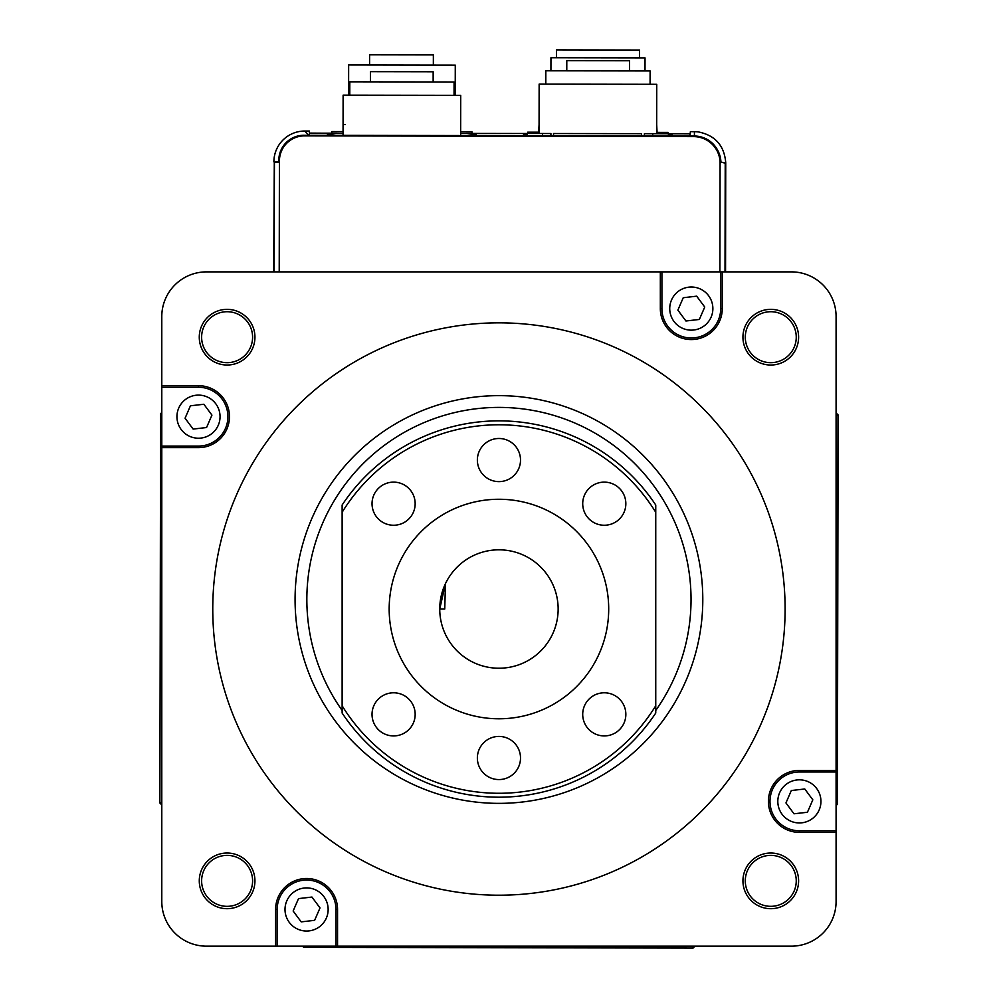 <?xml version="1.0" encoding="UTF-8"?>
<svg xmlns="http://www.w3.org/2000/svg" width="998" height="998" viewBox="0 0 998 998"><rect width="100%" height="100%" fill="white"/><g stroke="black" fill="none" stroke-linecap="round" stroke-linejoin="round"><path stroke-width="1.5" d="M644.409 135.903L644.409 133.682L690.379 133.782M656.672 133.695L656.746 84.306L539.145 84.106L539.057 133.507M550.908 135.728L550.908 133.52L527.306 133.483L527.293 135.691M629.501 70.933L629.513 60.741L566.789 60.629L566.777 70.821M641.589 135.903L641.589 133.67L553.503 133.532L553.503 135.74M652.742 135.928L652.742 133.695M650.085 84.294L650.11 70.958L545.831 70.796L545.806 84.119M542.475 135.716L542.488 133.507M657.071 132.385L656.684 124.55M539.082 124.363L538.671 132.198M668.086 133.682L668.086 132.41L656.672 132.385M527.655 133.445L527.655 132.185L539.07 132.198M550.921 70.796L550.946 57.734L645.032 57.884L645.007 70.958M667.899 133.682L667.899 132.41M639.543 57.872L639.556 50.037L556.447 49.9L556.435 57.747M433.344 65.107L433.357 54.915L369.597 54.815L369.584 65.007M331.723 133.133L331.723 131.586L343.05 131.611L343.062 124.55L345.208 124.55M348.601 95.159L348.651 64.97L455.275 65.144L455.225 95.334M471.979 133.358L471.979 131.823L460.664 131.798M460.652 135.566L460.714 95.334L343.112 95.147L343.05 135.341M433.007 71.769L370.433 71.669L370.42 81.861M454.053 95.334L454.078 81.998L349.799 81.824L349.774 95.159M719.895 271.88L720.094 163.21A26.622 26.584 135.1 0 0 693.585 136.601L694.196 136.002A26.622 26.584 135.1 0 1 720.693 162.05L725.222 163.161L725.01 271.88M725.558 271.88L725.733 163.086L720.918 162.05A26.559 26.559 0 0 0 718.186 151.259M725.047 163.086L725.733 162.662C724.299 145.596 715.192 135.354 698.425 131.936A31.362 31.362 0 0 0 694.421 131.674L690.391 131.661L689.855 135.99M278.904 162.325A25.125 25.087 45.1 0 1 278.841 161.327L274.25 162.262M161.788 804.924L159.892 803.016L160.616 413.758L161.788 412.586M274.088 271.88L274.438 162.312L279.415 162.325L279.215 271.88M278.841 161.327A25.125 25.087 -134.9 0 1 278.816 160.503A25.125 25.087 45.1 0 1 303.941 135.266L304.54 135.878A25.125 25.087 45.1 0 0 279.465 162.325M694.196 136.002L303.941 135.266M160.616 413.758L161.788 414.257M304.165 946.166L303.679 947.351L302.506 946.166M692.138 946.166L692.924 948.075L303.691 947.351L693.024 948.1L694.957 946.166M836.087 413.122L837.996 415.031L837.26 804.288L836.087 805.461M837.26 804.288L836.087 803.802M837.996 415.031L836.087 415.817M694.845 946.166L692.924 948.075M161.788 802.23L159.892 803.016L160.616 413.683L161.788 412.511M304.54 135.878L693.585 136.601M836.087 805.573L837.384 804.263L838.12 414.956L836.087 412.923M309.355 133.158L337.124 133.196L327.369 134.668L329.14 135.316M474.362 135.591L476.333 134.905L466.577 133.408L527.306 133.507M668.435 134.268L672.353 135.229L670.082 135.953M525.422 135.691L523.376 134.98L527.306 134.031M460.652 133.495L534.441 133.495M661.3 133.707L690.379 133.72M309.355 133.096L343.05 133.295M273.702 271.88L274.3 162.35M309.43 135.279L309.355 131.037L304.802 131.037L308.594 135.279M273.889 161.851A30.938 30.888 -131.8 0 1 304.802 131.037M278.816 160.503A30.938 30.888 -131.8 0 0 278.667 161.327M227.107 311.713A25.486 25.486 0 0 1 252.594 337.187A25.486 25.486 0 0 1 227.107 362.673A25.486 25.486 0 0 1 201.621 337.187A25.486 25.486 0 0 1 227.107 311.713M770.768 311.713A25.486 25.486 0 0 1 796.254 337.187A25.486 25.486 0 0 1 770.768 362.673A25.486 25.486 0 0 1 745.294 337.187A25.486 25.486 0 0 1 770.768 311.713M770.768 855.373A25.486 25.486 0 0 1 792.836 893.597A25.486 25.486 0 0 1 748.7 893.597A25.486 25.486 0 0 1 770.768 855.373M227.107 855.373A25.486 25.486 0 0 1 252.594 880.86A25.486 25.486 0 0 1 227.107 906.346A25.486 25.486 0 0 1 201.621 880.86A25.486 25.486 0 0 1 227.107 855.373M722.265 271.88L722.265 308.582A30.975 30.975 0 0 1 691.302 339.557A30.975 30.975 0 0 1 660.327 308.582L660.327 271.88L206.486 271.88A44.685 44.685 0 0 0 161.788 316.578L161.788 901.481A44.685 44.685 0 0 0 206.486 946.166L275.61 946.166L275.61 909.465A30.975 30.975 0 0 1 306.573 878.502A30.975 30.975 0 0 1 337.549 909.465L337.549 946.166L791.389 946.166A44.685 44.685 0 0 0 836.087 901.481L836.087 832.357L799.386 832.357A30.975 30.975 0 0 1 768.41 801.382A30.975 30.975 0 0 1 799.386 770.419L836.087 770.419L836.087 316.578A44.685 44.685 0 0 0 791.389 271.88L660.327 271.88M661.899 271.88L661.899 308.582A29.404 29.404 0 0 0 691.302 337.985A29.404 29.404 0 0 0 720.706 308.582L720.706 271.88M161.788 385.69L198.502 385.69A30.975 30.975 0 0 1 229.465 416.665A30.975 30.975 0 0 1 198.502 447.628L161.788 447.628M161.788 446.069L198.502 446.069A29.404 29.404 0 0 0 227.906 416.665A29.404 29.404 0 0 0 198.502 387.261L161.788 387.261M836.087 832.357L836.087 770.419M836.087 771.99L799.386 771.99A29.404 29.404 0 0 0 769.982 801.382A29.404 29.404 0 0 0 799.386 830.785L836.087 830.785M275.61 946.166L337.549 946.166M335.977 946.166L335.977 909.465A29.404 29.404 0 0 0 306.573 880.061A29.404 29.404 0 0 0 277.17 909.465L277.17 946.166M655.748 710.451A192.09 192.09 0 0 0 371.006 456.211A192.09 192.09 0 0 0 342.127 710.451M498.938 803.365A203.854 203.854 0 0 0 675.484 497.578A203.854 203.854 0 0 0 322.391 497.578A203.854 203.854 0 0 0 498.938 803.365M498.938 895.206A286.177 286.177 0 0 0 785.114 609.029A286.177 286.177 0 0 0 498.938 322.841A286.177 286.177 0 0 0 212.761 609.029A286.177 286.177 0 0 0 498.938 895.206M190.443 405.799L185.067 418.212L193.125 429.078L206.561 427.531L211.938 415.118L203.879 404.252L190.443 405.799M198.502 438.222A21.557 21.557 0 0 0 217.165 405.887A21.557 21.557 0 0 0 179.827 405.887A21.557 21.557 0 0 0 198.502 438.222M298.514 898.612L293.138 911.012L301.196 921.878L314.632 920.331L320.009 907.918L311.95 897.052L298.514 898.612M306.573 931.034A21.557 21.557 0 0 0 325.248 898.687A21.557 21.557 0 0 0 287.898 898.687A21.557 21.557 0 0 0 306.573 931.034M791.327 790.528L785.95 802.941L794.009 813.794L807.444 812.247L812.821 799.835L804.762 788.981L791.327 790.528M799.386 822.951A21.557 21.557 0 0 0 818.048 790.603A21.557 21.557 0 0 0 780.71 790.603A21.557 21.557 0 0 0 799.386 822.951M683.243 297.728L677.867 310.129L685.925 320.994L699.361 319.447L704.738 307.035L696.679 296.169L683.243 297.728M691.302 330.151A21.557 21.557 0 0 0 709.977 297.803A21.557 21.557 0 0 0 672.627 297.803A21.557 21.557 0 0 0 691.302 330.151M439.744 609.029A59.194 59.194 0 0 1 542.188 568.598A59.194 59.194 0 0 1 520.669 664.094A59.194 59.194 0 0 1 439.744 609.029L444.746 609.029L445.457 583.643L439.744 609.029L444.746 609.029M655.748 505.013L655.748 713.046A188.173 188.173 0 0 1 342.127 713.046L342.127 505.013A188.173 188.173 0 0 1 655.748 505.013M342.127 705.773A184.256 184.256 0 0 0 655.748 705.773M604.277 735.925A21.557 21.557 0 0 0 622.952 703.578A21.557 21.557 0 0 0 585.601 703.578A21.557 21.557 0 0 0 604.277 735.925M604.277 525.247A21.557 21.557 0 0 0 622.952 492.912A21.557 21.557 0 0 0 585.601 492.912A21.557 21.557 0 0 0 604.277 525.247M498.938 481.622A21.557 21.557 0 0 0 517.613 449.275A21.557 21.557 0 0 0 480.263 449.275A21.557 21.557 0 0 0 498.938 481.622M393.599 525.247A21.557 21.557 0 0 0 412.274 492.912A21.557 21.557 0 0 0 374.924 492.912A21.557 21.557 0 0 0 393.599 525.247M393.599 735.925A21.557 21.557 0 0 0 412.274 703.578A21.557 21.557 0 0 0 374.924 703.578A21.557 21.557 0 0 0 393.599 735.925M498.938 779.563A21.557 21.557 0 0 0 517.613 747.215A21.557 21.557 0 0 0 480.263 747.215A21.557 21.557 0 0 0 498.938 779.563M498.938 499.262A109.768 109.768 0 0 1 593.997 663.907A109.768 109.768 0 0 1 403.878 663.907A109.768 109.768 0 0 1 498.938 499.262M655.748 512.286A184.256 184.256 0 0 0 342.127 512.286M721.155 162.15L720.094 163.21M694.421 136.002L694.421 131.674M227.107 309.355A27.832 27.832 0 0 1 251.209 351.109A27.832 27.832 0 0 1 203.006 351.109A27.832 27.832 0 0 1 227.107 309.355M770.768 309.355A27.832 27.832 0 0 1 794.882 351.109A27.832 27.832 0 0 1 746.666 351.109A27.832 27.832 0 0 1 770.768 309.355M770.768 853.028A27.832 27.832 0 0 1 794.882 894.769A27.832 27.832 0 0 1 746.666 894.769A27.832 27.832 0 0 1 770.768 853.028M227.107 853.028A27.832 27.832 0 0 1 251.209 894.769A27.832 27.832 0 0 1 203.006 894.769A27.832 27.832 0 0 1 227.107 853.028M720.706 308.582L722.265 308.582M661.899 308.582L660.327 308.582M198.502 447.628L198.502 446.069M198.502 385.69L198.502 387.261M799.386 830.785L799.386 832.357M799.386 771.99L799.386 770.419M277.17 909.465L275.61 909.465M335.977 909.465L337.549 909.465M668.435 133.72L668.423 135.953M433.144 81.961L433.157 71.769"/></g></svg>
